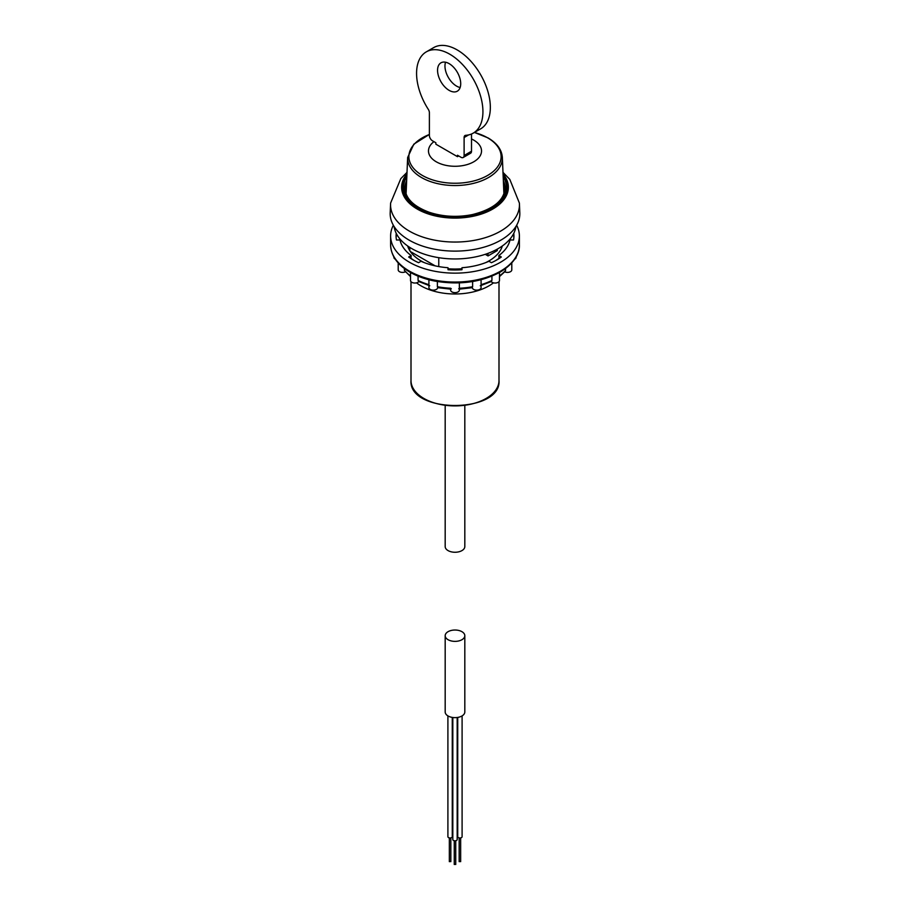 <?xml version="1.0" encoding="UTF-8"?>
<svg xmlns="http://www.w3.org/2000/svg" width="910" height="910" viewBox="0 0 910 910"><rect width="100%" height="100%" fill="white"/><g stroke="black" fill="none" stroke-linecap="round" stroke-linejoin="round"><path stroke-width="1.36" d="M493.47 282.851A48.014 27.721 180 0 1 416.53 282.851M409.807 247.429L409.807 250.682M438.768 257.689L438.768 266.573M485.257 254.322L488.033 255.926L497.292 250.58L497.292 249.147M488.033 253.355L488.033 255.926M435.151 265.856L410.376 251.547M445.183 405.621L445.183 546.591A9.817 5.676 0 0 0 451.246 551.824A9.817 5.676 0 0 0 461.95 550.596A9.817 5.676 0 0 0 464.817 546.591L464.817 405.621M460.71 83.686A16.369 9.453 -120 0 0 453.567 67.215A16.369 9.453 -120 0 0 440.952 62.824A16.369 9.453 -120 0 0 440.952 81.729A16.369 9.453 -120 0 0 457.32 91.182A16.369 9.453 -120 0 0 460.71 83.686M463.201 157.498A4.368 2.525 -120 0 0 464.111 155.508L471.516 151.231A4.368 2.525 -120 0 1 470.607 153.221L463.201 157.498A4.368 2.525 -120 0 1 461.017 157.282L457.468 155.235L457.468 156.668L435.867 144.19L435.867 142.768L432.466 140.8A4.368 2.525 -120 0 1 429.384 135.453L429.384 112.681A4.368 2.525 -120 0 0 428.291 109.337A46.922 27.095 -120 0 1 426.289 51.87A46.922 27.095 -120 0 1 473.211 78.965A46.922 27.095 -120 0 1 473.211 133.144A46.922 27.095 -120 0 1 465.704 135.317A4.368 2.525 -120 0 0 465.01 135.51A4.368 2.525 -120 0 0 464.111 137.512L468.593 134.93M464.111 155.508L464.111 137.512M445.536 62.221A16.369 9.453 -120 0 0 448.357 77.452A16.369 9.453 -120 0 0 460.141 87.508M473.211 133.144L480.628 128.867A46.922 27.095 -120 0 0 480.628 74.688A46.922 27.095 -120 0 0 433.695 47.593L426.289 51.87M471.516 151.231L471.516 133.998M457.468 156.668L458.708 155.951M515.913 226.488A61.118 35.285 180 0 1 455 258.952A61.118 35.285 180 0 1 394.087 226.488M502.991 172.354L509.793 179.372L519.371 203.021A64.451 37.208 180 0 1 519.428 203.92L519.803 212.769A64.826 37.424 180 0 1 455 251.114A64.826 37.424 180 0 1 390.197 212.769L390.572 203.92A64.451 37.208 180 0 1 390.629 203.021L400.821 178.622L407.009 172.354M519.428 203.92A64.451 37.208 180 0 1 455 242.049A64.451 37.208 180 0 1 390.572 203.92M503.617 186.914A50.027 28.881 180 0 1 504.777 190.838M405.223 190.838A50.027 28.881 180 0 1 406.383 186.914M429.384 134.418L413.834 144.167L407.646 157.51A47.365 27.345 180 0 0 455 185.538A47.365 27.345 180 0 0 502.354 157.51L503.878 193.034A48.89 28.221 180 0 1 503.89 193.989M406.11 193.989A48.89 28.221 180 0 1 406.122 193.034L407.646 157.51M471.516 138.968A26.526 15.322 180 0 1 473.757 140.129A26.526 15.322 180 0 1 474.565 161.309A26.526 15.322 180 0 1 437.96 162.697A26.526 15.322 180 0 1 433.933 141.653M490.877 281.088L491.923 280.451L491.923 276.139M499.488 272.5L499.488 280.519A4.368 2.525 180 0 1 496.075 282.976A4.368 2.525 180 0 1 491.173 281.588M499.488 276.572L505.3 271.271L505.607 268.53M511.795 262.922L511.795 269.895A4.368 2.525 180 0 1 509.35 272.158A4.368 2.525 180 0 1 504.743 271.874M395.27 259.191A4.368 2.525 180 0 1 393.882 257.348L393.882 256.95M428.917 284.671A56.75 32.76 180 0 1 418.077 280.451L419.123 281.088M418.077 280.451L418.077 276.151M458.708 288.777L459.357 288.231L459.357 282.885L459.368 290.119A4.368 2.525 180 0 1 455 292.633A4.368 2.525 180 0 1 450.632 290.119L450.643 288.231A56.75 32.76 180 0 1 437.38 286.718L437.38 281.531M459.368 288.231A56.75 32.76 180 0 0 472.62 286.718L472.62 281.531M451.292 288.777L450.643 288.231M410.512 275.912A56.75 32.76 180 0 1 404.393 270.395L410.512 276.572M404.393 270.395L404.393 268.53M418.827 281.588A4.368 2.525 180 0 1 413.925 282.976A4.368 2.525 180 0 1 410.512 280.519L410.512 272.5M516.118 256.95L516.118 257.348A4.368 2.525 180 0 1 514.73 259.191M405.257 271.874A4.368 2.525 180 0 1 400.65 272.158A4.368 2.525 180 0 1 398.205 269.895L398.205 262.922M437.653 287.662A4.368 2.525 180 0 1 433.251 290.142A4.368 2.525 180 0 1 428.917 287.617L428.917 279.734M481.083 279.734L481.083 287.617A4.368 2.525 180 0 1 476.749 290.142A4.368 2.525 180 0 1 472.347 287.662M448.016 269.747L448.016 267.722L448.016 269.747A58.934 34.023 180 0 0 461.984 269.747L461.984 267.722L461.984 269.747M448.016 267.722A55.442 32.009 180 0 1 421.046 261.272L418.566 262.706A58.934 34.023 180 0 1 408.681 257.007L411.172 255.562L410.933 258.554M414.596 260.738A55.442 32.009 180 0 1 411.172 258.417M396.123 237.396A58.934 34.023 180 0 1 396.487 234.78L396.487 233.847M411.172 255.562A55.442 32.009 180 0 1 400.002 240.001L396.487 240.001A58.934 34.023 180 0 1 396.066 235.963A58.934 34.023 180 0 1 396.237 233.369M399.74 238.738A55.442 32.009 180 0 0 399.604 240.001A55.442 32.009 180 0 1 399.558 238.818A55.442 32.009 180 0 1 399.558 238.522M513.001 234.78L513.513 234.78A58.934 34.023 180 0 1 513.877 237.396M513.513 234.78L513.513 233.847M513.763 233.369A58.934 34.023 180 0 1 513.934 235.963A58.934 34.023 180 0 1 513.513 240.001L509.998 240.001A55.442 32.009 180 0 1 498.828 255.562L501.319 257.007A58.934 34.023 180 0 1 491.434 262.706L488.954 261.272A55.442 32.009 180 0 1 461.984 267.722M510.442 238.522A55.442 32.009 180 0 1 510.442 238.818A55.442 32.009 180 0 1 510.396 240.001A55.442 32.009 180 0 0 510.26 238.738M498.828 255.562L499.067 258.554M498.828 258.417A55.442 32.009 180 0 1 495.404 260.738M516.652 225.248A64.382 37.173 180 0 1 519.383 235.963A64.382 37.173 180 0 1 500.534 262.251A64.382 37.173 180 0 1 430.362 270.315A64.382 37.173 180 0 1 390.617 235.963A64.382 37.173 180 0 1 393.348 225.248M502.331 245.996A48.014 27.721 180 0 1 488.954 260.92A48.014 27.721 180 0 1 485.815 262.569M461.984 268.746A48.014 27.721 180 0 1 448.016 268.746M424.185 262.569A48.014 27.721 180 0 1 407.669 245.996M461.95 639.707A9.817 5.676 180 0 1 451.246 640.936A9.817 5.676 180 0 1 445.183 635.692A9.817 5.676 180 0 1 455 630.027A9.817 5.676 180 0 1 464.817 635.692A9.817 5.676 180 0 1 461.95 639.707M464.817 635.692L464.817 711.973A9.817 5.676 180 0 1 461.95 715.977A9.817 5.676 180 0 1 451.246 717.205A9.817 5.676 180 0 1 445.183 711.973L445.183 635.692M452.816 717.501L452.816 839.555A2.184 1.263 0 0 0 453.453 840.442A2.184 1.263 0 0 0 455.83 840.715A2.184 1.263 0 0 0 457.184 839.555L457.184 717.501M457.73 717.41L457.73 836.711A2.184 1.263 0 0 0 458.367 837.61A2.184 1.263 0 0 0 460.744 837.882A2.184 1.263 0 0 0 462.098 836.711L462.098 715.886M447.902 715.886L447.902 836.711A2.184 1.263 0 0 0 448.55 837.61A2.184 1.263 0 0 0 450.928 837.882A2.184 1.263 0 0 0 452.27 836.711L452.27 717.41M450.609 861.361L449.347 861.668L449.347 837.905M455.523 864.193L454.261 864.5L454.261 840.738M460.437 861.361L459.163 861.668L459.163 837.905M411.001 380.494C408.453 413.811 501.546 413.811 498.998 380.494A43.998 25.4 180 0 1 455 405.894A43.998 25.4 180 0 1 411.001 380.494L411.001 281.679M503.059 173.901A53.36 30.803 180 0 1 455 218.093A53.36 30.803 180 0 1 406.941 173.901M503.116 175.198A52.245 30.166 180 0 1 455 217.126A52.245 30.166 180 0 1 406.884 175.198M503.173 176.722A51.335 29.643 180 0 1 455 216.591A51.335 29.643 180 0 1 406.827 176.722M503.344 180.601A50.027 28.881 180 0 1 505.027 188.029C504.117 200.462 493.243 209.311 472.404 214.578C457.491 217.524 443.17 216.785 429.44 212.349C413.561 206.445 405.405 198.335 404.973 188.029A50.027 28.881 180 0 1 406.656 180.601M474.383 132.473A46.114 26.617 180 0 1 487.601 137.808A46.114 26.617 180 0 1 485.405 176.642A46.114 26.617 180 0 1 418.418 172.843A46.114 26.617 180 0 1 429.384 134.498M505.607 270.395A56.75 32.76 180 0 1 499.488 275.912M491.923 280.451A56.75 32.76 180 0 1 481.083 284.671M519.383 235.963L519.383 244.881A64.382 37.173 180 0 1 500.534 271.157A64.382 37.173 180 0 1 430.362 279.222A64.382 37.173 180 0 1 390.617 244.881L390.617 235.963M498.998 380.494L498.998 281.679M502.354 157.51C501.763 149.672 496.985 143.143 488.044 137.91L474.451 132.439M418.509 281.44L429.736 285.774M480.264 285.774L491.491 281.44M459.232 289.164L472.404 287.651M437.596 287.651L450.768 289.164M390.617 244.881C390.936 255.209 396.851 263.991 408.374 271.237C415.881 275.832 424.765 279.131 435.025 281.11C459.539 285.228 481.219 282.248 500.079 272.158C516.357 262.285 519.758 251.217 519.383 244.881M450.837 837.905L450.837 861.668M455.739 840.738L455.739 864.5M460.653 837.905L460.653 861.668"/></g></svg>
